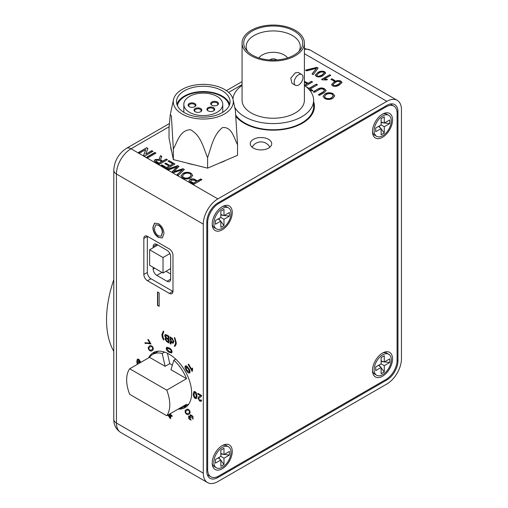 <?xml version="1.0" encoding="UTF-8"?>
<svg xmlns="http://www.w3.org/2000/svg" width="508" height="508" viewBox="0 0 508 508"><rect width="100%" height="100%" fill="white"/><g stroke="black" fill="none" stroke-linecap="round" stroke-linejoin="round"><path stroke-width="0.76" d="M236.106 116.707A41.212 23.793 0 0 0 302.374 123.196A41.212 23.793 0 0 0 314.446 106.375A41.212 23.793 0 0 0 313.62 101.638M155.175 351.796A31.737 18.32 -120 0 0 153.06 354.222M148.66 357.822A31.737 18.32 60 0 1 153.327 352.641A31.737 18.32 60 0 1 177.781 361.144A31.737 18.32 60 0 1 191.637 393.078A31.737 18.32 60 0 1 185.064 407.606A31.737 18.32 60 0 1 178.238 409.054M253.416 139.351A10.712 6.185 0 0 0 250.279 143.726A10.712 6.185 0 0 0 256.896 149.441A10.712 6.185 0 0 0 268.573 148.101A10.712 6.185 0 0 0 271.71 143.726A10.712 6.185 0 0 0 265.093 138.011A10.712 6.185 0 0 0 253.416 139.351M225.711 160.382A32.556 18.796 180 0 1 219.431 163.081M194.056 164.776A32.556 18.796 180 0 1 186.874 162.985M171.641 151.149A32.556 18.796 180 0 1 170.739 146.66M166.783 334.982L168.974 336.245L168.974 342.976L166.789 341.719L164.859 338.861L165.735 337.915L164.636 335.674L165.106 334.582L166.783 334.982M165.252 338.017L165.792 337.884L164.636 335.674M174.352 337.541L174.873 337.845L176.295 342.938L175.984 344.786L174.873 346.386L174.352 346.081L175.374 344.075L175.546 342.5L174.352 337.541M148.184 347.675L149.435 346.024C150.451 345.161 151.581 345.523 152.838 347.116C153.587 349.002 153.34 350.164 152.083 350.615C151.067 351.479 149.936 351.111 148.685 349.517L148.184 347.675L149.492 345.992M141.897 361.728L142.246 361.525M172.021 412.648L171.329 413.042M190.208 412.572L188.957 414.223C187.941 415.087 186.811 414.719 185.553 413.125C184.804 411.245 185.052 410.077 186.309 409.632C187.325 408.769 188.455 409.13 189.706 410.731L190.208 412.572M196.456 393.059L197.021 396.145L196.336 398.64L195.155 398.475C193.732 397.25 193.11 395.751 193.288 393.986L193.98 391.49L195.155 391.662L196.456 393.059M186.792 366.02L188.843 368.649C190.1 370.548 190.354 372.002 189.598 373.012C188.341 373.158 187.211 372.212 186.195 370.18C184.937 368.281 184.69 366.827 185.445 365.824L186.792 366.02M158.413 223.641C161.9 226.041 163.741 229.349 163.944 233.559L162.306 237.922L158.407 237.446C154.845 234.969 153.003 231.597 152.883 227.33L154.521 223.152L158.413 223.641M150.984 278.752L147.485 280.765L169.342 293.389A5.15 2.972 60 0 0 171.92 293.643A5.15 2.972 60 0 0 172.987 291.281L172.987 255.276A5.15 2.972 60 0 0 169.342 248.971L147.485 236.347A5.15 2.972 60 0 0 144.907 236.093A5.15 2.972 60 0 0 143.84 238.455L143.84 274.46L147.339 272.44A5.15 2.972 -120 0 0 150.984 278.752L172.841 291.37A5.15 2.972 -120 0 0 172.98 291.446M147.485 280.765A5.15 2.972 60 0 1 143.84 274.46M203.295 473.164L203.295 224.149L116.446 174.009L116.446 423.031L203.295 473.164A20.606 11.9 120 0 0 207.562 482.6A20.606 11.9 120 0 0 217.862 481.578L386.886 383.991A20.606 11.9 120 0 0 401.46 358.756L401.46 109.741A20.606 11.9 120 0 0 397.192 100.305A20.606 11.9 120 0 0 386.886 101.327L304.394 53.696M157.518 291.941L159.163 292.894L159.163 306.356L157.518 305.403L157.518 291.941M166.77 347.243L169.158 347.967C170.777 348.691 171.761 349.98 172.11 351.828L171.666 352.939L169.158 352.279C167.538 351.555 166.554 350.266 166.205 348.418L166.656 347.294M192.214 371.5L188.131 364.433L188.633 364.141L191.808 369.653L192.208 368.033L192.691 368.871L192.214 371.5M200.698 395.808L197.847 394.164L197.847 393.3L201.657 395.497L200.857 396.926L199.377 397.593L198.666 398.634L199.733 400.342L200.558 400.469L200.838 399.771L201.581 400.285L201.098 401.339L199.714 401.104L197.923 398.215L198.742 396.761L200.698 395.808M192.913 416.268L193.059 419.17L192.494 418.344L192.494 416.503L190.805 415.544L191.224 417.957L190.729 418.116L189.141 416.928L189.173 418.446L190.64 419.297L191.052 420.211L188.773 418.706L188.646 416.033L190.024 416.528L190.265 414.636L192.913 416.268M170.199 413.696L170.688 413.982L170.688 414.845L172.11 415.665L172.11 416.528L170.688 415.709L170.688 418.643L167.811 415.08M169.45 414.128L169.945 414.414L169.945 413.849M137.293 364.388L136.735 361.594L137.37 359.15L138.862 359.245L140.545 361.944L139.795 361.594L138.811 359.994L138.055 359.874M140.538 361.88L138.233 359.791L137.719 361.467M137.744 361.448L138.9 361.594L140.049 362.795M137.351 364.35L136.792 361.563L137.503 359.061M149.816 343.154L147.822 339.706L148.304 339.427L150.933 343.986L146.685 343.306L145.377 343.618L144.863 342.729L149.873 343.122L147.822 339.706M171.215 337.826L170.917 338.112L172.06 337.947L173.831 341.503L173.234 343.173L172.066 343.04L170.917 341.611L170.917 344.1L170.167 343.668L170.167 336.937L170.917 337.369L170.917 338.112L171.19 337.839M161.874 334.613L163.29 331.159L163.817 331.457L162.617 335.039L163.817 339.998L163.29 339.7L162.179 336.817L161.874 334.613L163.354 331.121M325.603 73.171L323.056 75.559C321.037 77.013 318.789 77.305 316.306 76.435L315.271 75.114L317.824 72.536C319.843 71.082 322.091 70.79 324.568 71.66L325.615 72.993M331.889 78.791L334.924 80.543L333.985 81.083L330.949 79.331L331.889 78.791L334.696 80.677M304.394 81.35L308.07 83.242L311.417 81.312L312.566 81.972L305.371 86.125M318.986 89.745L314.344 92.424L313.195 91.758L317.894 89.046C320.027 87.687 322.256 87.605 324.58 88.786L326.155 90.602L324.168 92.672L319.475 95.383L318.326 94.717L322.961 92.037L324.517 90.538L323.621 89.44C321.996 88.621 320.446 88.716 318.986 89.745M151.816 150.686L152.965 151.346L144.805 156.058L143.593 155.359L145.771 149.587L139.681 153.099L138.532 152.438L146.691 147.726L147.904 148.425L145.726 154.197L151.816 150.686L152.73 151.486M159.29 158.883L160.458 155.677L161.779 156.439L160.598 159.506L161.411 160.452L162.592 161.131L166.249 159.017L167.405 159.683L159.245 164.395L155.702 162.35L154.172 160.801L155.169 159.499L159.525 159.487L159.29 158.769M183.026 168.707L184.385 169.488L178.283 175.387L177.095 174.701L182.531 169.736L173.476 172.612L172.091 171.812L177.298 166.713L168.694 169.85L167.507 169.164L177.724 165.64L178.987 166.37L173.774 171.647L183.026 168.707L184.214 169.659M200.774 178.949L201.924 179.616L193.764 184.328L189.636 181.851L188.995 180.823L190.043 179.47C191.929 178.575 193.726 178.657 195.428 179.73L197.428 180.886L200.774 178.949L201.689 179.749M169.088 126.79L131.02 148.774L217.862 198.914L386.886 101.327M191.046 173.215L192.678 175.387L190.837 177.8C188.189 179.28 185.471 179.362 182.67 178.041L181.026 175.838L183.001 173.387C185.63 171.977 188.309 171.914 191.046 173.215L192.672 175.527M168.974 160.591L174.936 164.033L166.776 168.745L161.023 165.424L161.963 164.878L166.567 167.538L169.075 166.084L164.789 163.608L165.729 163.068L170.015 165.544L172.841 163.913L168.027 161.131L168.974 160.591L174.701 164.167M154.851 152.438L156 153.099L147.841 157.81L146.691 157.15L154.851 152.438L155.766 153.232M333.07 93.688L334.709 95.866L332.867 98.279C330.219 99.758 327.495 99.841 324.701 98.52L323.056 96.317L325.031 93.866C327.66 92.45 330.34 92.392 333.07 93.688L334.702 96.006M306.343 86.893L309.118 88.316L316.332 84.15L317.487 84.811L310.267 88.976L312.884 90.487L311.944 91.034L308.839 89.243M341.928 82.588L339.376 84.976C337.356 86.436 335.109 86.728 332.626 85.858L331.591 84.538L334.143 81.959C336.163 80.505 338.411 80.213 340.887 81.083L341.935 82.41M321.539 79.451L329.698 74.74L330.74 75.349L324.383 79.019L327.47 79.413L326.504 79.966L322.212 79.845L321.539 79.451M316.884 67.348L318.135 68.066L313.265 74.676L312.014 73.958L316.516 68.282L306.68 70.879L305.435 70.155L316.884 67.348L317.995 68.256M183.553 407.048A31.737 18.32 -120 0 0 186.715 406.425M206.788 222.129L206.788 471.145A15.659 9.042 120 0 0 210.033 478.32A15.659 9.042 120 0 0 217.862 477.539L386.886 379.952A15.659 9.042 120 0 0 397.961 360.775L397.961 111.76A15.659 9.042 120 0 0 394.722 104.591A15.659 9.042 120 0 0 386.886 105.366L217.862 202.952A15.659 9.042 120 0 0 206.788 222.129L207.664 222.637L207.664 469.633A15.659 9.042 120 0 0 210.909 476.802A15.659 9.042 120 0 0 218.738 476.028L386.017 379.451A15.659 9.042 120 0 0 397.091 360.267L397.091 113.271A15.659 9.042 120 0 0 393.846 106.102A15.659 9.042 120 0 0 386.017 106.877L218.738 203.454A15.659 9.042 120 0 0 207.664 222.637M166.021 271.278L170.65 273.952M217.862 198.914A20.606 11.9 120 0 0 203.295 224.149M223.717 161.392A25.959 14.986 0 0 0 224.18 161.042M161.982 272.396L156.813 275.387L167.011 281.273L170.65 279.171L170.65 256.623A5.15 2.972 60 0 0 167.011 250.317L156.813 244.424L153.168 246.526L153.168 247.739M153.168 267.303L153.168 269.075L154.699 268.192M147.339 236.271A5.15 2.972 -120 0 0 147.339 236.436L147.339 272.44M170.65 279.171A5.15 2.972 60 0 1 169.583 281.527A5.15 2.972 60 0 1 167.011 281.273M156.813 275.387A5.15 2.972 60 0 1 153.168 269.075M153.168 246.526A5.15 2.972 60 0 1 154.235 244.17A5.15 2.972 60 0 1 156.813 244.424M314.446 106.407A41.212 23.793 0 0 0 313.62 101.708M159.163 306.083L157.518 305.403M157.747 305.27L157.747 292.081M162.42 237.852L158.407 237.446M158.642 237.306C155.08 234.836 153.238 231.464 153.118 227.197L152.883 227.33M153.118 227.197L154.642 223.088M161.29 236.106L162.535 232.454C162.509 229.381 161.214 226.917 158.655 225.063L155.867 224.834M158.394 235.883L161.182 236.176L162.3 232.588C162.274 229.514 160.979 227.051 158.42 225.196L155.746 224.898L154.527 228.295C154.502 231.426 155.791 233.959 158.394 235.883M189.008 180.956L190.043 179.47M190.043 179.737C191.929 178.841 193.726 178.93 195.428 179.997L195.428 179.73M195.428 179.997L197.428 180.886M197.428 181.153L200.774 179.222M190.564 181.108L190.741 181.68L193.554 183.388L196.488 181.426L194.52 180.289L191.224 180.111L190.741 181.407L193.554 183.121L196.488 181.426M190.741 181.68L190.551 181.248M181.032 175.978L183.001 173.387M183.001 173.653C185.63 172.244 188.309 172.187 191.046 173.482M182.512 176.136L183.604 177.762C185.763 178.714 187.795 178.594 189.7 177.4L191.211 175.4M183.604 177.495C185.763 178.441 187.795 178.321 189.7 177.127L191.218 175.266L190.106 173.761C188.03 172.841 186.042 172.936 184.144 174.054L182.505 176.003L183.604 177.762M177.273 174.803L182.531 169.736M172.263 171.914L175.019 168.783M175.019 169.05L177.298 166.713M167.799 169.335L177.724 165.64M177.724 165.913L178.816 166.541M183.026 168.974L173.774 171.647M161.252 165.557L161.963 164.878M161.963 165.144L166.567 167.538M166.567 167.805L169.075 166.084M165.017 163.741L165.729 163.068M165.729 163.335L170.015 165.544M170.015 165.811L172.841 163.913M168.262 161.271L168.974 160.858M160.611 159.626L160.884 160.376L162.592 161.404L166.249 159.017M166.249 159.29L167.17 159.817M154.184 160.934L155.169 159.499M155.169 159.772L159.525 159.487M159.29 159.156L160.458 155.677M160.458 155.943L161.684 156.648M155.81 161.011L156.604 162.052L159.036 163.455L161.646 161.677L159.461 160.414L156.343 160.153L155.791 160.884L159.036 163.189L161.646 161.677M146.92 157.283L154.851 152.705M143.675 155.404L145.771 149.587M138.76 152.571L146.691 147.726M146.691 147.993L147.822 148.647M151.816 150.952L145.726 154.197M323.063 96.457L325.031 93.866M325.031 94.132C327.66 92.723 330.34 92.666 333.07 93.961M324.542 96.615L325.634 98.241C327.787 99.193 329.819 99.066 331.73 97.879L333.242 95.879M325.634 97.974C327.787 98.92 329.819 98.8 331.73 97.606L333.248 95.745L332.137 94.234C330.054 93.32 328.066 93.415 326.174 94.532L324.536 96.482L325.634 98.241M313.43 91.891L317.894 89.046M317.894 89.319C320.027 87.96 322.256 87.871 324.58 89.059L324.58 88.786M324.58 89.059L326.149 90.742M318.554 94.85L322.961 92.31L324.504 90.665M306.68 87.179L309.118 88.582L316.332 84.15M316.332 84.417L317.252 84.944M312.649 90.621L310.267 88.976M304.394 81.623L308.07 83.509L311.417 81.312M311.417 81.578L312.337 82.106M304.565 85.534L307.13 83.782L304.394 82.283M304.394 85.363L307.13 83.782M331.597 84.671L334.143 81.959M334.143 82.226C336.163 80.772 338.411 80.48 340.887 81.356L340.887 81.083M340.887 81.356L341.928 82.861M333.038 84.684L333.578 85.585L335.223 85.89L338.328 84.646L340.474 82.544M335.223 85.623L338.328 84.379L340.481 82.404L339.947 81.629C338.118 81.178 336.531 81.49 335.185 82.563L333.026 84.557L333.578 85.319L335.223 85.89M331.184 79.47L331.889 79.058M321.767 79.591L329.698 74.74M329.698 75.013L330.511 75.482M327.47 79.68L324.383 79.019M315.278 75.254L317.824 72.536M317.824 72.803C319.843 71.349 322.091 71.056 324.568 71.933L324.568 71.66M324.568 71.933L325.603 73.438M316.719 75.26L317.259 76.168L318.903 76.467L322.009 75.222L324.155 73.12M318.903 76.2L322.009 74.955L324.161 72.981L323.628 72.206C321.799 71.755 320.211 72.073 318.865 73.139L316.706 75.133L317.259 75.895L318.903 76.467M312.16 74.041L316.516 68.282M305.759 70.345L316.884 67.615M171.691 352.92L169.158 352.279M169.215 352.247C167.596 351.517 166.611 350.234 166.262 348.386L166.205 348.418M166.262 348.386L166.827 347.205M171.19 352.025L171.494 351.396L171.094 350.272L169.215 348.799L167.196 348.183M171.037 350.304L169.158 348.831L167.17 348.202L166.878 348.805L169.158 351.422L171.164 352.044L171.094 350.272M189.655 372.98C188.404 373.126 187.268 372.18 186.252 370.142C185.001 368.249 184.747 366.795 185.503 365.785M189.192 372.294L189.509 371.437L188.392 368.91L185.858 366.528L186.709 369.881L189.192 372.294L189.446 371.469L188.335 368.941L185.858 366.528M192.272 371.469L188.131 364.433M188.189 364.395L188.633 364.141M192.265 368.002L191.808 369.653M196.367 398.621L195.155 398.475M195.212 398.443C193.789 397.218 193.167 395.719 193.345 393.954L193.288 393.986M193.345 393.954L194.005 391.471M195.853 397.758L196.336 395.681L195.212 392.405L194.513 392.366L194.037 394.418L195.161 397.7L195.942 397.688L196.279 395.713L195.155 392.436L194.545 392.347M200.755 395.776L197.847 394.164M197.904 394.125L197.904 393.332M200.882 396.907L200.235 397.192M200.292 397.161L199.409 397.574M200.584 400.45L200.889 399.809M201.124 401.32L199.714 401.104M199.771 401.072L197.923 398.215M197.98 398.183L198.774 396.742M189.014 414.185C187.998 415.049 186.868 414.687 185.611 413.093L185.553 413.125M185.611 413.093C184.861 411.207 185.109 410.045 186.366 409.6M188.443 413.334L188.506 413.302C189.459 413.048 189.744 412.261 189.357 410.934C188.398 409.931 187.573 409.785 186.881 410.483L186.817 410.521C185.858 410.769 185.572 411.563 185.972 412.896L186.817 413.677L188.443 413.334C189.401 413.08 189.687 412.293 189.294 410.966C188.341 409.969 187.516 409.816 186.817 410.521M193.11 419.125L192.494 418.344M192.551 418.313L192.494 416.503M192.551 416.471L190.805 415.544M191.211 417.944L190.729 418.116M190.71 417.938L189.141 416.928M191.11 420.18L188.773 418.706M188.836 418.668L188.703 416.001M190.329 414.598L190.024 416.528M172.11 416.458L170.688 415.709M170.688 418.573L169.945 418.211M170.002 418.173L167.869 415.042M170.002 413.81L169.945 414.414M168.332 414.776L170.002 417.112L170.002 415.239L168.764 414.528M169.945 417.144L169.945 415.277L168.707 414.56M139.592 363.061L138.748 362.217L137.839 362.14M138.748 362.217L137.808 362.153L137.763 364.115M139.535 363.093L138.69 362.255M152.14 350.577C151.13 351.441 149.993 351.079 148.742 349.485L148.685 349.517M148.742 349.485L148.241 347.637M151.575 349.726L151.632 349.695C152.591 349.44 152.876 348.647 152.476 347.313L151.638 346.532L149.949 346.913C148.99 347.161 148.704 347.955 149.098 349.282C150.05 350.279 150.876 350.425 151.575 349.726C152.533 349.472 152.819 348.679 152.419 347.345L151.575 346.564L149.949 346.913M147.885 339.674L148.304 339.427M150.933 343.986L146.685 343.306M146.742 343.275L145.377 343.618M145.434 343.586L144.92 342.703M174.917 346.342L174.352 346.081M174.409 346.05L174.993 345.135M175.05 345.097L175.374 344.075M175.431 344.043L175.546 342.5M175.603 342.468L174.409 337.509M173.266 343.154L172.066 343.04M172.123 343.002L170.917 341.611M170.917 344.03L170.167 343.668M170.224 343.637L170.224 336.969M172.726 342.278L173.139 341.039L172.047 338.645L171.317 338.601M172.015 342.233L172.701 342.297L173.082 341.078L171.983 338.677L171.291 338.614L170.917 339.763L172.015 342.233M168.974 342.913L166.846 341.681L164.859 338.861M164.922 338.823L165.792 337.884M164.694 335.642L165.132 334.562M166.332 335.464L165.462 336.163L166.865 338.137L168.148 338.88L168.205 336.518L165.767 335.464M168.148 341.725L168.205 339.623L166.306 338.601L165.684 339.249L167.037 341.084L168.148 341.725L168.148 339.655L166.249 338.639L165.684 339.249M168.148 338.88L168.148 336.55L165.799 335.445M163.779 339.915L163.29 339.7M163.354 339.661L162.179 336.817M162.243 336.785L161.931 334.575M113.792 279.718A98.914 57.106 120 0 0 113.792 351.345M298.59 85.007A6.267 3.62 -60 0 1 295.453 85.319A6.267 3.62 -60 0 1 294.494 80.296A6.267 3.62 -60 0 1 298.59 74.778A6.267 3.62 -60 0 1 301.72 74.466A6.267 3.62 -60 0 1 302.679 79.483A6.267 3.62 -60 0 1 298.59 85.007M295.453 85.319L291.909 83.268L290.792 78.156L295.269 72.86L298.177 72.415L301.72 74.466M276.733 59.957A4.121 2.381 0 0 0 270.32 59.531A4.121 2.381 0 0 0 269.735 59.957M287.566 57.937A15.411 8.896 0 0 0 262.338 54.921A15.411 8.896 0 0 0 258.902 57.937M252.368 30.994A29.508 17.037 180 0 1 289.966 29.013A29.508 17.037 180 0 1 300.171 50A29.508 17.037 180 0 1 294.1 55.093A29.508 17.037 180 0 1 246.297 50A29.508 17.037 180 0 1 252.368 30.994M298.894 51.454A27.038 15.608 0 0 0 300.272 46.539A27.038 15.608 0 0 0 283.578 32.118A27.038 15.608 0 0 0 254.114 35.503A27.038 15.608 0 0 0 246.196 46.539A27.038 15.608 0 0 0 247.574 51.454M251.2 30.321A31.159 17.99 0 0 0 242.075 43.04A31.159 17.99 0 0 0 261.309 59.665A31.159 17.99 0 0 0 295.269 55.766A31.159 17.99 0 0 0 304.394 43.04A31.159 17.99 0 0 0 285.159 26.422A31.159 17.99 0 0 0 251.2 30.321M242.075 43.04L242.075 100.247A31.159 17.99 0 0 0 261.309 116.872A31.159 17.99 0 0 0 295.269 112.967A31.159 17.99 0 0 0 304.394 100.247L304.394 43.04M242.075 85.414A40.392 23.317 0 0 0 232.912 98.901M234.728 107.29A40.392 23.317 0 0 0 301.796 116.738A40.392 23.317 0 0 0 313.62 100.247A40.392 23.317 0 0 0 304.394 85.414M236.004 115.487A40.392 23.317 0 0 0 301.796 122.93A40.392 23.317 0 0 0 313.62 106.439L313.62 100.247M210.706 103.861A3.893 2.248 180 0 1 214.128 101.371A3.893 2.248 180 0 1 218.44 103.346A3.893 2.248 180 0 1 217.329 105.194A3.893 2.248 180 0 1 211.823 105.194A3.893 2.248 180 0 1 210.706 103.861M217.075 105.327A3.245 1.873 0 0 0 217.818 104.134A3.245 1.873 0 0 0 217.799 103.918A3.245 1.873 0 0 0 214.389 102.26A3.245 1.873 0 0 0 211.328 104.134A3.245 1.873 0 0 0 211.353 104.35A3.245 1.873 0 0 0 212.071 105.327M206.946 109.531A3.893 2.248 180 0 1 210.363 107.042A3.893 2.248 180 0 1 214.681 109.017A3.893 2.248 180 0 1 213.57 110.865A3.893 2.248 180 0 1 208.058 110.865A3.893 2.248 180 0 1 206.946 109.531M213.316 110.998A3.245 1.873 0 0 0 214.059 109.804A3.245 1.873 0 0 0 214.039 109.588A3.245 1.873 0 0 0 210.63 107.931A3.245 1.873 0 0 0 207.569 109.804A3.245 1.873 0 0 0 207.588 110.02A3.245 1.873 0 0 0 208.312 110.998M188.144 105.372A3.893 2.248 180 0 1 191.56 102.883A3.893 2.248 180 0 1 195.878 104.858A3.893 2.248 180 0 1 194.761 106.705A3.893 2.248 180 0 1 189.255 106.705A3.893 2.248 180 0 1 188.144 105.372M194.513 106.839A3.245 1.873 0 0 0 195.256 105.645A3.245 1.873 0 0 0 195.231 105.429A3.245 1.873 0 0 0 191.821 103.778A3.245 1.873 0 0 0 188.766 105.645A3.245 1.873 0 0 0 188.786 105.861A3.245 1.873 0 0 0 189.509 106.839M194.05 110.395A3.893 2.248 180 0 1 197.472 107.906A3.893 2.248 180 0 1 201.79 109.88A3.893 2.248 180 0 1 200.673 111.728A3.893 2.248 180 0 1 195.167 111.728A3.893 2.248 180 0 1 194.05 110.395M200.425 111.862A3.245 1.873 0 0 0 201.168 110.668A3.245 1.873 0 0 0 201.143 110.452A3.245 1.873 0 0 0 197.733 108.795A3.245 1.873 0 0 0 194.672 110.668A3.245 1.873 0 0 0 194.697 110.884A3.245 1.873 0 0 0 195.415 111.862M183.953 105.658A19.469 11.239 0 0 0 204.419 115.583A19.469 11.239 0 0 0 222.764 104.362A19.469 11.239 0 0 0 222.631 103.061A19.469 11.239 0 0 0 202.165 93.135A19.469 11.239 0 0 0 183.82 104.362A19.469 11.239 0 0 0 183.953 105.658M229.152 105.702A25.959 14.986 0 0 0 229.083 105.283A25.959 14.986 0 0 0 202.921 92.024A25.959 14.986 0 0 0 177.432 105.702M229.889 99.93A26.772 15.456 0 0 0 201.746 86.277A26.772 15.456 0 0 0 176.517 101.708A26.772 15.456 0 0 0 176.701 103.492A26.772 15.456 0 0 0 204.838 117.138A26.772 15.456 0 0 0 230.067 101.708A26.772 15.456 0 0 0 229.889 99.93M229.667 104.362A26.772 15.456 0 0 0 203.295 91.554A26.772 15.456 0 0 0 176.917 104.362M206.756 118.923A30.016 17.329 180 0 1 173.501 99.587A30.016 17.329 180 0 1 199.828 84.493A30.016 17.329 180 0 1 233.083 99.587A30.016 17.329 180 0 1 206.756 118.923M173.342 149.009L171.374 115.818L170.282 114.649L169.037 127.603L169.037 138.208L173.342 159.607L207.594 168.154L237.547 155.302L237.547 144.704C233.896 137.986 232.029 126.651 222.517 127.572C213.081 134.976 211.233 147.714 207.594 157.556C203.422 148.228 201.282 135.56 190.405 129.68C179.616 130.346 177.502 141.764 173.342 149.009L173.342 159.607M207.594 157.556L207.594 168.154M233.083 99.587L235.369 110.287L237.547 144.704M212.211 462.972A14.18 8.185 120 0 0 212.287 464.35A14.18 8.185 120 0 0 222.853 468.382A14.18 8.185 120 0 0 232.258 451.396A14.18 8.185 120 0 0 223.469 444.983A14.18 8.185 120 0 0 212.211 462.972M212.211 224.047A14.18 8.185 120 0 0 212.287 225.431A14.18 8.185 120 0 0 222.853 229.457A14.18 8.185 120 0 0 232.258 212.471A14.18 8.185 120 0 0 223.469 206.064A14.18 8.185 120 0 0 212.211 224.047M372.491 131.508A14.18 8.185 120 0 0 372.567 132.893A14.18 8.185 120 0 0 383.134 136.919A14.18 8.185 120 0 0 392.544 119.932A14.18 8.185 120 0 0 383.75 113.525A14.18 8.185 120 0 0 372.491 131.508M372.491 370.434A14.18 8.185 120 0 0 372.567 371.812A14.18 8.185 120 0 0 383.134 375.844A14.18 8.185 120 0 0 392.544 358.858A14.18 8.185 120 0 0 383.75 352.444A14.18 8.185 120 0 0 372.491 370.434M372.497 131.813A12.116 6.998 120 0 0 374.783 135.249L376.638 136.322A12.116 6.998 120 0 0 382.695 135.719A12.116 6.998 120 0 0 390.614 125.044A12.116 6.998 120 0 0 388.753 115.335A12.116 6.998 120 0 0 382.695 115.932A12.116 6.998 120 0 0 374.783 126.613A12.116 6.998 120 0 0 376.638 136.322M389.693 123.603L384.27 126.733L384.27 132.994L381.121 134.811L381.121 128.549L375.704 131.68L375.704 128.048L381.121 124.917L381.121 118.656L384.27 116.84L384.27 123.101L389.693 119.971L389.693 123.603L384.531 122.949M384.27 123.101L381.121 121.958M383.489 122.815L381.121 122.517M381.121 124.917L384.27 126.733M381.121 128.549L378.562 126.397M388.753 115.335L386.899 114.262A12.116 6.998 120 0 0 382.784 114.002M384.27 132.994L381.121 128.854M380.486 128.016L379.044 126.117M212.211 463.271A12.116 6.998 120 0 0 214.503 466.706L216.357 467.779A12.116 6.998 120 0 0 222.415 467.182A12.116 6.998 120 0 0 230.327 456.501A12.116 6.998 120 0 0 228.473 446.792A12.116 6.998 120 0 0 222.415 447.396A12.116 6.998 120 0 0 214.497 458.07A12.116 6.998 120 0 0 216.357 467.779M229.406 455.066L223.99 458.197L223.99 464.452L220.84 466.268L220.84 460.013L215.417 463.144L215.417 459.505L220.84 456.375L220.84 450.12L223.99 448.304L223.99 454.558L229.406 451.428L229.406 455.066L224.25 454.412M223.99 454.558L220.84 453.415M223.209 454.279L220.84 453.974M220.84 456.375L223.99 458.197M220.84 460.013L218.275 457.854M228.473 446.792L226.619 445.719A12.116 6.998 120 0 0 222.498 445.459M223.99 464.452L220.84 460.311M220.205 459.48L218.757 457.581M212.211 224.352A12.116 6.998 120 0 0 214.503 227.787L216.357 228.86A12.116 6.998 120 0 0 222.415 228.257A12.116 6.998 120 0 0 230.327 217.583A12.116 6.998 120 0 0 228.473 207.874A12.116 6.998 120 0 0 222.415 208.471A12.116 6.998 120 0 0 214.497 219.151A12.116 6.998 120 0 0 216.357 228.86M229.406 216.141L223.99 219.272L223.99 225.533L220.84 227.349L220.84 221.088L215.417 224.219L215.417 220.586L220.84 217.456L220.84 211.195L223.99 209.379L223.99 215.64L229.406 212.509L229.406 216.141L224.25 215.487M223.99 215.64L220.84 214.497M223.209 215.354L220.84 215.055M220.84 217.456L223.99 219.272M220.84 221.088L218.275 218.935M228.473 207.874L226.619 206.8A12.116 6.998 120 0 0 222.498 206.54M223.99 225.533L220.84 221.393M220.205 220.555L218.757 218.656M372.497 370.732A12.116 6.998 120 0 0 374.783 374.167L376.638 375.241A12.116 6.998 120 0 0 382.695 374.644A12.116 6.998 120 0 0 390.614 363.963A12.116 6.998 120 0 0 388.753 354.254A12.116 6.998 120 0 0 382.695 354.857A12.116 6.998 120 0 0 374.783 365.531A12.116 6.998 120 0 0 376.638 375.241M389.693 362.528L384.27 365.658L384.27 371.913L381.121 373.729L381.121 367.475L375.704 370.605L375.704 366.966L381.121 363.836L381.121 357.581L384.27 355.765L384.27 362.02L389.693 358.889L389.693 362.528L384.531 361.874M384.27 362.02L381.121 360.877M383.489 361.74L381.121 361.436M381.121 363.836L384.27 365.658M381.121 367.475L378.562 365.322M388.753 354.254L386.899 353.181A12.116 6.998 120 0 0 382.784 352.92M384.27 371.913L381.121 367.773M380.486 366.941L379.044 365.042M164.56 352.095L162.204 353.454L165.113 366.325L149.523 357.327A30.499 17.609 -120 0 1 152.781 354.381L157.442 351.688A30.499 17.609 -120 0 1 158.477 351.168M162.204 353.454A30.499 17.609 -120 0 0 152.781 354.381M179.102 408.559A30.499 17.609 -120 0 0 183.28 407.206L187.941 404.514A30.499 17.609 -120 0 0 188.912 403.879M172.345 365.119L169.78 363.633L167.43 353.276M175.73 359.105L173.857 360.185A30.499 17.609 -120 0 1 186.538 378.689L170.942 369.691L173.857 360.185M166.719 390.131L129.711 368.764A30.499 17.609 -120 0 0 129.711 394.341L166.719 415.709A30.499 17.609 -120 0 0 166.719 390.131L186.538 378.689M166.719 415.709L186.538 404.266A30.499 17.609 -120 0 1 183.28 407.206M129.711 368.764L149.523 357.327M169.78 363.633L165.113 366.325M149.625 265.265L163.03 272.999L163.03 257.524L149.625 249.784L149.625 265.265M149.625 249.784L157.861 245.027M170.65 268.605L163.03 272.999M169.875 253.575L163.03 257.524M282.442 444.297A34.62 19.99 0 0 0 282.562 444.227L280.226 445.573A31.325 18.085 180 0 1 280.111 445.643M242.075 84.652L228.632 92.418M304.394 48.431L310.35 50.165A20.606 11.9 120 0 0 304.394 49.441M126.486 148.323A9.068 5.232 -120 0 1 131.02 148.774A20.606 11.9 120 0 0 116.446 174.009A9.068 5.232 180 0 1 113.792 170.307C114.37 160.871 118.599 153.543 126.486 148.323L169.316 123.596M120.713 432.46C114.51 428.441 113.671 422.332 113.792 419.329A9.068 5.232 180 0 0 116.446 423.031A20.606 11.9 120 0 0 120.713 432.46L207.562 482.6M396.919 111.157L397.961 111.76M397.091 360.267L397.961 360.775M386.017 379.451L386.886 379.952M216.821 476.942L217.862 477.539M169.342 293.389L172.841 291.37M147.339 236.436L143.84 238.455M386.017 106.877L385.14 106.375M217.862 202.952L218.738 203.454M206.788 469.132L207.664 469.633M310.35 50.165L397.192 100.305M226.39 90.646L242.075 81.591M113.792 419.329L113.792 170.307M222.764 104.362L222.764 112.319M173.501 99.587L170.282 114.649M183.82 104.362L183.82 112.319M269.862 147.199A10.058 10.058 0 0 0 252.127 147.199M393.846 106.102L390.252 104.026M210.909 476.802L207.315 474.726"/></g></svg>
